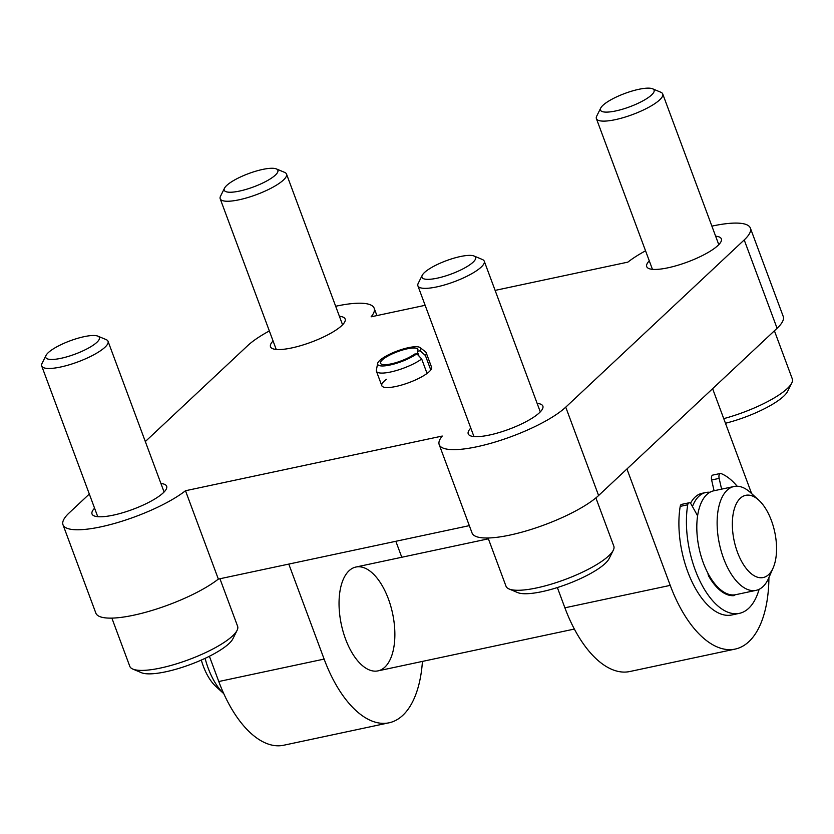 <?xml version="1.0" encoding="UTF-8"?>
<svg xmlns="http://www.w3.org/2000/svg" width="834" height="834" viewBox="0 0 834 834"><rect width="100%" height="100%" fill="white"/><g stroke="black" fill="none" stroke-linecap="round" stroke-linejoin="round"><path stroke-width="1.25" d="M469.323 525.639L218.352 579.088A70.775 17.587 159.6 0 1 146.482 612.052A70.775 17.587 159.6 0 1 95.858 613.136L62.998 524.774A70.775 17.587 159.6 0 1 69.149 512.931L89.321 494.03M711.892 226.139A70.775 17.587 159.6 0 1 750.371 228.078L783.23 316.44A70.775 17.587 159.6 0 1 777.079 328.294L598.604 495.521A70.775 17.587 159.6 0 1 526.775 530.758A70.775 17.587 159.6 0 1 472.065 533.009L439.205 444.658A70.775 17.587 159.6 0 1 442.26 436.046L185.492 490.736A70.775 17.587 159.6 0 1 113.622 523.7A70.775 17.587 159.6 0 1 62.998 524.774M218.352 579.088L185.492 490.736M145.325 441.551L247.625 345.693A70.775 17.587 159.6 0 1 269.34 330.942M335.685 306.266A70.775 17.587 159.6 0 1 374.164 308.205A70.775 17.587 159.6 0 1 371.109 316.816L425.142 305.307M495.115 290.399L627.877 262.126A70.775 17.587 159.6 0 1 645.547 250.815M750.371 228.078A70.775 17.587 159.6 0 1 744.22 239.931L565.744 407.159A70.775 17.587 159.6 0 1 493.916 442.395A70.775 17.587 159.6 0 1 439.205 444.658M715.624 236.168A39.813 9.893 159.6 0 1 721.347 238.868A39.813 9.893 159.6 0 1 687.477 262.022A39.813 9.893 159.6 0 1 646.715 266.63A39.813 9.893 159.6 0 1 649.279 260.844M537.138 403.395A39.813 9.893 159.6 0 1 542.861 406.106A39.813 9.893 159.6 0 1 508.99 429.249A39.813 9.893 159.6 0 1 468.228 433.857A39.813 9.893 159.6 0 1 470.793 428.071M339.407 316.294A39.813 9.893 159.6 0 1 345.14 318.995A39.813 9.893 159.6 0 1 311.27 342.148A39.813 9.893 159.6 0 1 270.508 346.756A39.813 9.893 159.6 0 1 273.072 340.97M160.931 483.522A39.813 9.893 159.6 0 1 166.654 486.232A39.813 9.893 159.6 0 1 132.783 509.376A39.813 9.893 159.6 0 1 92.021 513.984A39.813 9.893 159.6 0 1 94.586 508.198M418.991 356.076L417.281 351.489L420.055 350.739L425.392 355.493A26.542 6.589 -20.4 0 0 426.184 352.719L431.564 367.179A26.542 6.589 159.6 0 1 408.983 382.608A26.542 6.589 159.6 0 1 381.805 385.683A26.542 6.589 159.6 0 1 386.507 379.282M422.431 661.414A106.168 52.438 -102 0 1 389.071 722.797A106.168 52.438 -102 0 1 324.124 659.089L288.793 564.086M389.071 722.797L283.737 745.231A106.168 52.438 -102 0 1 218.779 681.524L209.386 656.264M395.837 541.287L401.779 557.258M388.373 598.885A53.084 26.219 -102 0 1 378.011 670.87A53.084 26.219 -102 0 1 345.537 639.021A53.084 26.219 -102 0 1 355.899 567.037A53.084 26.219 -102 0 1 388.373 598.885M768.917 577.587A106.168 52.438 -102 0 1 735.181 649.081L629.847 671.516A106.168 52.438 -102 0 1 564.889 607.809L557.362 587.553M735.181 649.081A106.168 52.438 -102 0 1 670.234 585.374L626.939 468.969M712.611 388.696L751.632 493.613M709.849 492.289A53.084 26.219 78 0 0 705.773 492.519L702.009 493.321A53.084 26.219 78 0 0 690.489 503.34M705.773 492.519A53.084 26.219 78 0 0 692.46 506.53M758.773 500.139L750.517 492.592A53.084 26.219 78 0 0 733.983 486.503L713.675 490.83A53.084 26.219 78 0 0 699.08 548.219A53.084 26.219 78 0 0 735.786 594.673L756.104 590.347A53.084 26.219 78 0 0 768.719 578.056L773.191 567.798A42.023 20.756 78 0 0 771.408 520.541A42.023 20.756 78 0 0 758.773 500.139A42.023 20.756 78 0 0 733.451 512.399A42.023 20.756 78 0 0 745.054 566.922A42.023 20.756 78 0 0 773.191 567.798M733.983 486.503A53.084 26.219 78 0 0 719.398 543.893A53.084 26.219 78 0 0 756.104 590.347M201.307 660.069A42.023 20.756 78 0 0 215.902 686.486L223.793 693.69A53.084 26.219 78 0 1 205.101 658.349M697.599 515.829L691.313 504.466A4.42 2.189 78 0 0 689.061 502.787L681.534 504.393A4.42 2.189 78 0 0 680.21 506.384A72.11 35.612 78 0 0 691.991 581.778A72.11 35.612 78 0 0 731.845 614.96L739.372 613.355A72.11 35.612 78 0 0 759.107 589.315M689.061 502.787A4.42 2.189 78 0 0 687.727 504.778A72.11 35.612 78 0 0 699.518 580.183A72.11 35.612 78 0 0 739.372 613.355M737.152 486.222A72.11 35.612 78 0 0 721.056 473.556A4.42 2.189 78 0 0 720.336 473.483A4.42 2.189 78 0 0 719.148 478.382L721.598 489.141M720.336 473.483L712.82 475.078A4.42 2.189 78 0 0 711.621 479.988L714.071 490.746M707.941 573.239A4.42 2.189 78 0 0 708.973 576.617A53.751 26.552 78 0 0 733.92 595.643A4.42 2.189 78 0 0 734.056 595.622A4.42 2.189 78 0 0 735.004 594.819M727.905 594.871A4.42 2.189 78 0 0 727.936 594.048M725.465 423.265A50.436 12.531 -20.4 0 0 783.679 396.233A50.436 12.531 -20.4 0 0 787.598 391.396L791.779 383.004A57.504 14.282 -20.4 0 0 792.3 378.897L774.411 330.796M723.745 418.626A57.504 14.282 -20.4 0 0 787.306 388.529A57.504 14.282 -20.4 0 0 791.779 383.004M600.72 108.055L596.717 116.103A35.393 8.788 -20.4 0 0 596.393 118.626A35.393 8.788 -20.4 0 0 623.749 117.5A35.393 8.788 -20.4 0 0 659.652 99.882A35.393 8.788 -20.4 0 0 662.728 93.95A35.393 8.788 -20.4 0 0 660.83 92.251L652.542 88.779A28.606 7.11 -20.4 0 0 624.791 93.471A28.606 7.11 -20.4 0 0 600.72 108.055A28.606 7.11 -20.4 0 0 619.182 110.13A28.606 7.11 -20.4 0 0 651.594 94.951A28.606 7.11 -20.4 0 0 652.542 88.779M488.078 537.993L506.009 586.219A57.504 14.282 -20.4 0 0 509.094 588.981L517.737 592.609A50.436 12.531 -20.4 0 0 560.135 586.646A50.436 12.531 -20.4 0 0 605.192 563.471A50.436 12.531 -20.4 0 0 609.112 558.624L613.292 550.231A57.504 14.282 -20.4 0 0 613.814 546.134L595.883 497.898M509.094 588.981A57.504 14.282 -20.4 0 0 557.435 582.195A57.504 14.282 -20.4 0 0 608.82 555.757A57.504 14.282 -20.4 0 0 613.292 550.231M422.233 275.293L418.23 283.331A35.393 8.788 -20.4 0 0 417.907 285.853A35.393 8.788 -20.4 0 0 445.262 284.728A35.393 8.788 -20.4 0 0 481.176 267.109A35.393 8.788 -20.4 0 0 484.252 261.188A35.393 8.788 -20.4 0 0 482.354 259.489L474.066 256.017A28.606 7.11 -20.4 0 0 446.315 260.698A28.606 7.11 -20.4 0 0 422.233 275.293A28.606 7.11 -20.4 0 0 440.696 277.357A28.606 7.11 -20.4 0 0 473.107 262.178A28.606 7.11 -20.4 0 0 474.066 256.017M224.513 188.182L220.51 196.23A35.393 8.788 -20.4 0 0 220.186 198.753A35.393 8.788 -20.4 0 0 247.542 197.627A35.393 8.788 -20.4 0 0 283.445 180.008A35.393 8.788 -20.4 0 0 286.521 174.077A35.393 8.788 -20.4 0 0 284.623 172.377L276.335 168.906A28.606 7.11 -20.4 0 0 248.584 173.597A28.606 7.11 -20.4 0 0 224.513 188.182A28.606 7.11 -20.4 0 0 242.975 190.256A28.606 7.11 -20.4 0 0 275.387 175.077A28.606 7.11 -20.4 0 0 276.335 168.906M111.871 618.119L129.802 666.345A57.504 14.282 -20.4 0 0 132.887 669.108L141.53 672.736A50.436 12.531 -20.4 0 0 183.928 666.773A50.436 12.531 -20.4 0 0 228.985 643.598A50.436 12.531 -20.4 0 0 232.905 638.75L237.085 630.358A57.504 14.282 -20.4 0 0 237.607 626.261L219.947 578.754M132.887 669.108A57.504 14.282 -20.4 0 0 181.228 662.321A57.504 14.282 -20.4 0 0 232.613 635.883A57.504 14.282 -20.4 0 0 237.085 630.358M46.026 355.409L42.023 363.457A35.393 8.788 -20.4 0 0 41.7 365.98A35.393 8.788 -20.4 0 0 69.055 364.854A35.393 8.788 -20.4 0 0 104.969 347.236A35.393 8.788 -20.4 0 0 108.045 341.314A35.393 8.788 -20.4 0 0 106.147 339.605L97.859 336.144A28.606 7.11 -20.4 0 0 70.098 340.825A28.606 7.11 -20.4 0 0 46.026 355.409A28.606 7.11 -20.4 0 0 64.489 357.484A28.606 7.11 -20.4 0 0 96.9 342.305A28.606 7.11 -20.4 0 0 97.859 336.144M417.281 351.489A19.912 4.941 -20.4 0 0 417.876 349.404A19.912 4.941 -20.4 0 0 397.495 351.708A19.912 4.941 -20.4 0 0 380.554 363.29A19.912 4.941 -20.4 0 0 394.346 363.103A19.912 4.941 -20.4 0 0 414.488 354.106L416.844 353.762L421.681 358.974L427.05 373.434M420.055 350.739A22.966 5.702 -20.4 0 0 420.211 347.642A22.966 5.702 -20.4 0 0 397.224 350.999A22.966 5.702 -20.4 0 0 377.635 363.468A22.966 5.702 -20.4 0 0 392.063 364.541A22.966 5.702 -20.4 0 0 416.844 353.762M426.184 352.719A26.542 6.589 -20.4 0 0 425.569 351.906L420.211 347.642M377.635 363.468L376.363 370.202A26.542 6.589 -20.4 0 0 376.426 371.224A26.542 6.589 -20.4 0 0 394.816 370.974A26.542 6.589 -20.4 0 0 421.681 358.974M425.392 355.493L430.771 369.952M777.079 328.294L744.22 239.931M598.604 495.521L565.744 407.159M218.779 681.524L324.124 659.089M670.234 585.374L564.889 607.809M687.727 504.778L680.21 506.384M719.148 478.382L711.621 479.988M376.905 315.575L374.164 308.205M378.011 670.87L574.365 629.055M355.899 567.037L488.38 538.816M718.783 244.664L662.728 93.95M652.438 269.33L596.393 118.626M540.296 411.892L484.252 261.188M473.952 436.568L417.907 285.853M342.566 324.791L286.521 174.077M276.231 349.456L220.186 198.753M164.09 492.018L108.045 341.314M97.745 516.694L41.7 365.98M381.805 385.683L376.426 371.224"/></g></svg>
